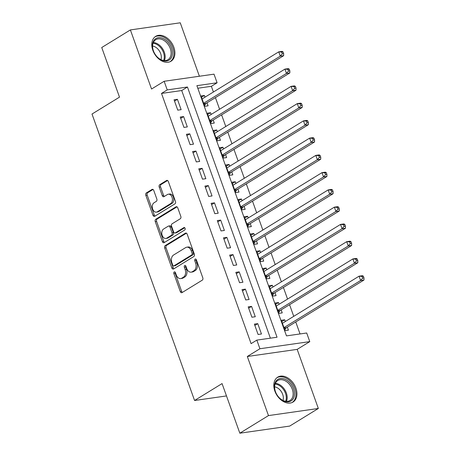 <?xml version="1.0" encoding="UTF-8"?>
<svg xmlns="http://www.w3.org/2000/svg" width="456" height="456" viewBox="0 0 456 456"><rect width="100%" height="100%" fill="white"/><g stroke="black" fill="none" stroke-linecap="round" stroke-linejoin="round"><path stroke-width="0.68" d="M174.22 271.936A1.288 0.883 -98.1 0 0 173.861 273.606L180.302 291.601A1.841 1.265 -98.1 0 0 181.687 292.729A1.841 1.265 -98.1 0 0 182.035 292.604L202.276 280.161A1.841 1.265 -98.1 0 0 202.795 277.778L196.354 259.777A1.288 0.883 -98.1 0 0 195.385 258.991A1.288 0.883 -98.1 0 0 195.139 259.076A1.288 0.883 -98.1 0 0 194.775 260.746L195.613 263.078A5.888 4.041 -98.1 0 1 193.954 270.71L192.267 271.748A5.888 4.041 -98.1 0 1 191.155 272.152A5.888 4.041 -98.1 0 1 186.726 268.538L185.894 266.207A1.288 0.883 -98.1 0 0 184.925 265.42A1.288 0.883 -98.1 0 0 184.68 265.506A1.288 0.883 -98.1 0 0 184.321 267.176L185.153 269.507A5.888 4.041 -98.1 0 1 183.494 277.14L181.807 278.177A5.888 4.041 -98.1 0 1 180.696 278.582A5.888 4.041 -98.1 0 1 176.267 274.968L175.435 272.637A1.288 0.883 -98.1 0 0 174.466 271.844A1.288 0.883 -98.1 0 0 174.22 271.936M175.207 272.209A1.288 0.883 -98.1 0 0 175.207 273.412L181.653 291.407A1.841 1.265 -98.1 0 0 182.383 292.387M196.12 259.356A1.288 0.883 -98.1 0 0 196.126 260.553L196.958 262.884L195.613 263.078M185.66 265.78A1.288 0.883 -98.1 0 0 185.666 266.982L186.498 269.314L185.153 269.507M152.834 50.291A14.615 10.175 58.4 0 0 171 61.241A14.615 10.175 58.4 0 0 173.861 47.293A14.615 10.175 58.4 0 0 155.695 36.343A14.615 10.175 58.4 0 0 152.834 50.291M274.86 391.1A14.615 10.175 58.4 0 0 293.026 402.049A14.615 10.175 58.4 0 0 295.887 388.102A14.615 10.175 58.4 0 0 277.721 377.152A14.615 10.175 58.4 0 0 274.86 391.1M153.752 190.437A1.841 1.265 -98.1 0 0 152.367 189.308A1.841 1.265 -98.1 0 0 152.025 189.434L146.342 192.922A1.841 1.265 -98.1 0 0 145.823 195.31L152.982 215.295A1.841 1.265 -98.1 0 0 154.367 216.423A1.841 1.265 -98.1 0 0 154.715 216.298L174.956 203.855A1.841 1.265 -98.1 0 0 175.475 201.472L168.315 181.482A1.841 1.265 -98.1 0 0 166.93 180.354A1.841 1.265 -98.1 0 0 166.588 180.479L159.725 184.697A1.841 1.265 -98.1 0 0 159.207 187.085L162.273 195.635A1.841 1.265 -98.1 0 0 163.653 196.764A1.841 1.265 -98.1 0 0 164 196.639L167.403 194.547A4.919 3.38 -98.1 0 1 168.332 194.21A4.919 3.38 -98.1 0 1 172.237 197.904A4.919 3.38 -98.1 0 1 170.647 203.61L157.32 211.801A4.919 3.38 -98.1 0 1 156.397 212.143A4.919 3.38 -98.1 0 1 152.486 208.449A4.919 3.38 -98.1 0 1 154.077 202.738L156.3 201.375A1.841 1.265 -98.1 0 0 156.818 198.987L153.752 190.437M167.238 89.9L164.149 81.276L214.012 74.157L217.102 82.781L196.884 85.671L286.476 335.884L306.694 333L309.784 341.624L259.914 348.743L256.825 340.113L277.043 337.229L187.45 87.016L167.238 89.9L161.51 93.423L251.096 343.636L256.825 340.113M239.833 433.2L268.476 415.593L318.339 408.473L289.697 426.081L239.833 433.2L222.066 383.587L194.57 400.493L92.004 114.04L119.5 97.139L101.739 47.527L130.382 29.919L151.546 89.023L164.149 81.276M318.339 408.473L297.181 349.37L247.312 356.489L268.476 415.593M247.312 356.489L259.914 348.743M165.203 245.602A1.841 1.265 -98.1 0 0 164.684 247.984L171.844 267.974A1.841 1.265 -98.1 0 0 173.229 269.103A1.841 1.265 -98.1 0 0 173.576 268.977L193.817 256.534A1.841 1.265 -98.1 0 0 194.336 254.146L187.177 234.162A1.841 1.265 -98.1 0 0 185.791 233.033A1.841 1.265 -98.1 0 0 185.45 233.158L165.203 245.602L166.554 245.408A1.841 1.265 -98.1 0 0 166.035 247.796L173.189 267.78A1.841 1.265 -98.1 0 0 173.924 268.761M162.41 241.634L155.257 221.65A1.841 1.265 -98.1 0 1 155.775 219.262L176.016 206.819A1.841 1.265 -98.1 0 1 176.364 206.693A1.841 1.265 -98.1 0 1 177.749 207.822L180.81 216.378A1.841 1.265 -98.1 0 1 180.291 218.76L172.083 223.805A1.841 1.265 -98.1 0 0 171.564 226.193L173.599 231.865A1.841 1.265 -98.1 0 0 174.979 232.993A1.841 1.265 -98.1 0 0 175.326 232.868L183.876 227.618A1.288 0.883 -98.1 0 1 184.116 227.527A1.288 0.883 -98.1 0 1 185.142 228.496A1.288 0.883 -98.1 0 1 184.726 229.989L164.143 242.638A1.841 1.265 -98.1 0 1 163.795 242.763A1.841 1.265 -98.1 0 1 162.41 241.634L163.761 241.441L156.602 221.456L155.257 221.65M199.386 76.243L180.251 22.8L130.382 29.919M204.995 97.179L204.385 95.464L201.478 97.248M204.385 95.464L201.016 95.948L204.721 106.299L208.09 105.82L207.007 102.799M211.174 114.439L210.564 112.723L207.657 114.507M210.564 112.723L207.195 113.202L210.9 123.553L214.269 123.074L213.186 120.053M217.352 131.693L216.742 129.977L213.835 131.761M216.742 129.977L213.368 130.456L217.079 140.813L220.447 140.328L219.364 137.313M223.531 148.952L222.921 147.231L220.014 149.015M222.921 147.231L219.547 147.715L223.258 158.067L226.626 157.588L225.543 154.567M229.71 166.206L229.1 164.491L226.193 166.275M229.1 164.491L225.726 164.969L229.436 175.326L232.805 174.842L231.722 171.821M235.889 183.46L235.273 181.744L232.372 183.529M235.273 181.744L231.904 182.229L235.615 192.58L238.984 192.101L237.901 189.08M242.068 200.72L241.452 199.004L238.551 200.788M241.452 199.004L238.083 199.483L241.794 209.834L245.163 209.355L244.08 206.334M248.246 217.974L247.631 216.258L244.73 218.042M247.631 216.258L244.262 216.737L247.973 227.094L251.341 226.609L250.258 223.594M254.425 235.228L253.81 233.512L250.908 235.296M253.81 233.512L250.441 233.996L254.152 244.348L257.52 243.869L256.437 240.848M260.604 252.487L259.988 250.771L257.087 252.556M259.988 250.771L256.62 251.25L260.33 261.607L263.699 261.123L262.616 258.102M266.783 269.741L266.167 268.025L263.266 269.81M266.167 268.025L262.798 268.51L266.509 278.861L269.878 278.382L268.795 275.361M272.962 287.001L272.346 285.285L269.445 287.069M272.346 285.285L268.977 285.764L272.688 296.115L276.057 295.636L274.974 292.615M279.14 304.255L278.525 302.539L275.623 304.323M278.525 302.539L275.156 303.018L278.861 313.375L282.235 312.89L281.152 309.875M254.38 324.125L258.09 334.476L261.459 333.997L257.748 323.64L254.38 324.125M248.201 306.865L251.911 317.222L255.28 316.738L251.57 306.386L248.201 306.865M242.022 289.611L245.733 299.962L249.101 299.484L245.391 289.132L242.022 289.611M235.843 272.357L239.554 282.709L242.923 282.23L239.212 271.873L235.843 272.357M229.664 255.098L233.375 265.455L236.744 264.97L233.033 254.619L229.664 255.098M223.486 237.844L227.196 248.195L230.565 247.716L226.86 237.359L223.486 237.844M217.307 220.584L221.017 230.941L224.386 230.457L220.681 220.105L217.307 220.584M211.128 203.33L214.839 213.682L218.207 213.203L214.502 202.852L211.128 203.33M204.955 186.076L208.66 196.428L212.029 195.949L208.324 185.592L204.955 186.076M198.776 168.817L202.481 179.174L205.85 178.689L202.145 168.338L198.776 168.817M192.597 151.563L196.302 161.914L199.671 161.435L195.966 151.078L192.597 151.563M186.418 134.303L190.123 144.66L193.492 144.176L189.787 133.825L186.418 134.303M180.24 117.049L183.945 127.401L187.313 126.922L183.608 116.571L180.24 117.049M270.391 338.181L181.722 90.539L161.51 93.423M181.135 109.668L177.43 99.311L174.061 99.796L177.766 110.147L181.135 109.668M300.042 333.946L295.75 321.953M293.738 316.339L289.571 304.699M287.559 299.079L283.393 287.44M281.38 281.825L277.214 270.186M275.202 264.565L271.035 252.932M269.023 247.312L264.856 235.672M262.844 230.058L258.677 218.418M256.665 212.798L252.499 201.159M250.486 195.544L246.32 183.905M244.308 178.29L240.141 166.651M238.129 161.031L233.962 149.391M231.95 143.777L227.783 132.137M225.771 126.517L221.605 114.878M219.592 109.263L215.426 97.624M213.414 92.009L211.373 86.304L197.807 88.242M285.319 321.508L284.704 319.793L281.335 320.277L285.04 330.628L288.414 330.15L287.331 327.129M194.57 400.493L226.489 395.933M211.373 86.304L217.102 82.781M297.181 349.37L309.784 341.624M181.722 90.539L187.45 87.016M284.704 319.793L281.802 321.577M257.748 323.64L254.847 325.424M251.57 306.386L248.668 308.17M245.391 289.132L242.489 290.917M239.212 271.873L236.311 273.657M233.033 254.619L230.132 256.403M226.86 237.359L223.953 239.143M220.681 220.105L217.774 221.89M214.502 202.852L211.595 204.636M208.324 185.592L205.417 187.376M202.145 168.338L199.238 170.122M195.966 151.078L193.059 152.863M189.787 133.825L186.88 135.609M183.608 116.571L180.707 118.355M177.43 99.311L174.528 101.095M180.696 278.582L182.047 278.388A5.888 4.041 -98.1 0 0 183.152 277.983L181.807 278.177M186.498 269.314A5.888 4.041 -98.1 0 1 184.84 276.946L183.152 277.983M191.155 272.152L192.506 271.958A5.888 4.041 -98.1 0 0 193.612 271.554L192.267 271.748M196.958 262.884A5.888 4.041 -98.1 0 1 195.299 270.516L193.612 271.554M186.447 233.181L166.554 245.408M172.75 265.141A1.288 0.883 -98.1 0 0 173.719 265.933A1.288 0.883 -98.1 0 0 173.964 265.842L191.731 254.921A1.288 0.883 -98.1 0 0 192.096 253.251L191.212 250.794A5.888 4.041 -98.1 0 0 186.783 247.18A5.888 4.041 -98.1 0 0 185.672 247.591L173.531 255.052A5.888 4.041 -98.1 0 0 171.872 262.685L172.75 265.141M173.719 265.933L175.07 265.74A1.288 0.883 -98.1 0 0 175.309 265.654L173.964 265.842M186.783 247.18L188.129 246.992A5.888 4.041 -98.1 0 1 192.563 250.606L193.441 253.057A1.288 0.883 -98.1 0 1 193.076 254.727L175.309 265.654M177.013 206.842L157.12 219.068A1.841 1.265 -98.1 0 0 156.602 221.456M174.979 232.993L176.329 232.805A1.841 1.265 -98.1 0 0 176.677 232.674L184.714 227.738M163.561 229.043A4.919 3.38 -98.1 0 0 161.977 234.749A4.919 3.38 -98.1 0 0 165.881 238.442A4.919 3.38 -98.1 0 0 166.81 238.106L171.502 235.222A1.841 1.265 -98.1 0 0 172.02 232.834L169.991 227.162A1.841 1.265 -98.1 0 0 168.606 226.033A1.841 1.265 -98.1 0 0 168.258 226.159L163.561 229.043M165.881 238.442L167.232 238.254A4.919 3.38 -98.1 0 0 168.156 237.912L166.81 238.106M168.606 226.033L169.951 225.84A1.841 1.265 -98.1 0 1 171.336 226.968L173.371 232.64A1.841 1.265 -98.1 0 1 172.852 235.028L168.156 237.912M163.761 241.441A1.841 1.265 -98.1 0 0 164.491 242.421M156.397 212.143L157.742 211.949A4.919 3.38 -98.1 0 0 158.671 211.607L157.32 211.801M168.332 194.21L169.678 194.017A4.919 3.38 -98.1 0 1 173.582 197.71A4.919 3.38 -98.1 0 1 171.997 203.416L158.671 211.607M167.586 180.502L161.076 184.503A1.841 1.265 -98.1 0 0 160.558 186.892L163.618 195.442A1.841 1.265 -98.1 0 0 164.354 196.422M153.022 189.457L147.693 192.734A1.841 1.265 -98.1 0 0 147.174 195.117L154.327 215.101A1.841 1.265 -98.1 0 0 155.063 216.081M284.812 329.984L286.032 328.081A1.875 1.288 81.9 0 1 286.414 327.693L363.979 280.012L360.61 280.491L359.066 276.182L282.418 323.293M283.963 327.607L360.61 280.491L362.645 278.137L363.996 277.949L363.375 276.222L362.03 276.416L362.645 278.137M362.03 276.416L359.066 276.182L362.434 275.698L363.375 276.222M363.996 277.949L363.979 280.012M293.556 388.865A12.648 8.806 -121.6 0 1 290.899 401.046A12.648 8.806 -121.6 0 1 278.787 397.256A12.648 8.806 -121.6 0 1 275.572 392.023A12.648 8.806 -121.6 0 1 275.361 391.465A12.648 8.806 -121.6 0 1 280.286 378.514A12.648 8.806 -121.6 0 1 293.556 388.865M278.713 397.165A11.708 8.157 58.4 0 0 290.016 400.493A11.708 8.157 58.4 0 0 292.307 389.316A11.708 8.157 58.4 0 0 277.755 380.538A11.708 8.157 58.4 0 0 275.464 391.721A11.708 8.157 58.4 0 0 275.618 392.132M274.62 386.842A9.223 6.418 -121.6 0 1 282.691 394.377A9.223 6.418 -121.6 0 1 282.982 400.442M291.994 402.574A14.524 10.112 58.4 0 0 292.062 402.534A14.524 10.112 58.4 0 0 294.901 388.672A14.524 10.112 58.4 0 0 276.855 377.796A14.524 10.112 58.4 0 0 276.786 377.836L276.855 377.796M170.59 58.795A12.648 8.806 -121.6 0 1 156.761 56.447A12.648 8.806 -121.6 0 1 153.547 51.214A12.648 8.806 -121.6 0 1 154.27 39.917A12.648 8.806 -121.6 0 1 168.224 42.408A12.648 8.806 -121.6 0 1 170.59 58.795M156.682 56.356A11.708 8.157 58.4 0 0 167.99 59.685A11.708 8.157 58.4 0 0 169.415 58.448A11.708 8.157 58.4 0 0 168.053 44.317A11.708 8.157 58.4 0 0 155.724 39.729A11.708 8.157 58.4 0 0 154.305 40.972A11.708 8.157 58.4 0 0 153.586 51.323M170.037 61.725L169.974 61.765A14.524 10.112 58.4 0 0 170.037 61.725A14.524 10.112 58.4 0 0 171.798 60.192A14.524 10.112 58.4 0 0 170.116 42.676A14.524 10.112 58.4 0 0 154.829 36.987A14.524 10.112 58.4 0 0 154.761 37.027L154.829 36.987M152.595 46.033A9.223 6.418 -121.6 0 1 160.951 59.633M278.633 312.725L279.853 310.821A1.875 1.288 81.9 0 1 280.235 310.433L357.8 262.759L354.432 263.237L352.887 258.922L276.239 306.039M277.784 310.354L354.432 263.237L356.467 260.883L357.817 260.69L357.196 258.962L355.851 259.156L356.467 260.883M355.851 259.156L352.887 258.922L356.256 258.444L357.196 258.962M357.817 260.69L357.8 262.759M272.454 295.471L273.674 293.567A1.875 1.288 81.9 0 1 274.056 293.179L351.622 245.499L348.253 245.983L346.708 241.669L270.06 288.785M271.605 293.1L348.253 245.983L350.288 243.629L351.639 243.436L351.017 241.708L349.672 241.902L350.288 243.629M349.672 241.902L346.708 241.669L350.077 241.184L351.017 241.708M351.639 243.436L351.622 245.499M266.275 278.211L267.495 276.313A1.875 1.288 81.9 0 1 267.877 275.926L345.443 228.245L342.074 228.724L340.529 224.409L263.881 271.525M265.426 275.84L342.074 228.724L344.109 226.37L345.46 226.176L344.839 224.455L343.493 224.643L344.109 226.37M343.493 224.643L340.529 224.409L343.898 223.93L344.839 224.455M345.46 226.176L345.443 228.245M260.097 260.957L261.316 259.054A1.875 1.288 81.9 0 1 261.698 258.666L339.264 210.985L335.895 211.47L334.351 207.155L257.703 254.271M259.247 258.586L335.895 211.47L337.93 209.116L339.281 208.922L338.66 207.195L337.315 207.389L337.93 209.116M337.315 207.389L334.351 207.155L337.719 206.676L338.66 207.195M339.281 208.922L339.264 210.985M253.918 243.703L255.138 241.8A1.875 1.288 81.9 0 1 255.52 241.412L333.085 193.732L329.716 194.21L328.172 189.901L251.524 237.017M253.069 241.327L329.716 194.21L331.751 191.856L333.102 191.668L332.481 189.941L331.136 190.135L331.751 191.856M331.136 190.135L328.172 189.901L331.54 189.417L332.481 189.941M333.102 191.668L333.085 193.732M247.739 226.444L248.959 224.54A1.875 1.288 81.9 0 1 249.341 224.152L326.906 176.478L323.538 176.956L321.993 172.642L245.345 219.758M246.89 224.073L323.538 176.956L325.573 174.602L326.923 174.409L326.302 172.687L324.957 172.875L325.573 174.602M324.957 172.875L321.993 172.642L325.362 172.163L326.302 172.687M326.923 174.409L326.906 176.478M241.56 209.19L242.78 207.286A1.875 1.288 81.9 0 1 243.162 206.899L320.728 159.218L317.359 159.703L315.814 155.388L239.166 202.504M240.711 206.819L317.359 159.703L319.394 157.349L320.745 157.155L320.123 155.428L318.778 155.621L319.394 157.349M318.778 155.621L315.814 155.388L319.183 154.903L320.123 155.428M320.745 157.155L320.728 159.218M235.381 191.93L236.601 190.032A1.875 1.288 81.9 0 1 236.983 189.645L314.549 141.964L311.18 142.443L309.635 138.128L232.987 185.244M234.532 189.559L311.18 142.443L313.215 140.089L314.566 139.895L313.945 138.174L312.599 138.362L313.215 140.089M312.599 138.362L309.635 138.128L313.004 137.649L313.945 138.174M314.566 139.895L314.549 141.964M229.203 174.676L230.422 172.773A1.875 1.288 81.9 0 1 230.804 172.385L308.37 124.705L305.001 125.189L303.457 120.874L226.809 167.99M228.353 172.305L305.001 125.189L307.036 122.835L308.387 122.641L307.772 120.914L306.421 121.108L307.036 122.835M306.421 121.108L303.457 120.874L306.825 120.395L307.772 120.914M308.387 122.641L308.37 124.705M223.024 157.423L224.244 155.519A1.875 1.288 81.9 0 1 224.626 155.131L302.191 107.451L298.822 107.929L297.278 103.62L220.63 150.736M222.175 155.046L298.822 107.929L300.857 105.575L302.208 105.387L301.593 103.66L300.242 103.854L300.857 105.575M300.242 103.854L297.278 103.62L300.647 103.136L301.593 103.66M302.208 105.387L302.191 107.451M216.845 140.163L218.065 138.259A1.875 1.288 81.9 0 1 218.447 137.872L296.012 90.197L292.644 90.676L291.099 86.361L214.451 133.477M215.996 137.792L292.644 90.676L294.684 88.321L296.029 88.128L295.414 86.406L294.063 86.594L294.684 88.321M294.063 86.594L291.099 86.361L294.468 85.882L295.414 86.406M296.029 88.128L296.012 90.197M210.666 122.909L211.886 121.005A1.875 1.288 81.9 0 1 212.268 120.618L289.834 72.937L286.465 73.422L284.92 69.107L208.272 116.223M209.817 120.538L286.465 73.422L288.505 71.068L289.851 70.874L289.235 69.147L287.884 69.34L288.505 71.068M287.884 69.34L284.92 69.107L288.289 68.622L289.235 69.147M289.851 70.874L289.834 72.937M204.487 105.649L205.707 103.751A1.875 1.288 81.9 0 1 206.095 103.364L283.655 55.683L280.286 56.162L278.741 51.847L202.093 98.963M203.638 103.278L280.286 56.162L282.327 53.808L283.672 53.62L283.056 51.893L281.705 52.087L282.327 53.808M281.705 52.087L278.741 51.847L282.11 51.368L283.056 51.893M283.672 53.62L283.655 55.683M175.207 273.412L173.861 273.606M196.126 260.553L194.775 260.746M185.666 266.982L184.321 267.176M184.84 276.946L183.494 277.14M195.299 270.516L193.954 270.71M181.653 291.407L180.302 291.601M186.162 233.056L185.45 233.158M173.189 267.78L171.844 267.974M166.035 247.796L164.684 247.984M193.076 254.727L191.731 254.921M193.441 253.057L192.096 253.251M192.563 250.606L191.212 250.794M157.12 219.068L155.775 219.262M176.734 206.716L176.016 206.819M176.677 232.674L175.326 232.868M184.372 227.544L183.876 227.618M172.852 235.028L171.502 235.222M173.371 232.64L172.02 232.834M171.336 226.968L169.991 227.162M171.997 203.416L170.647 203.61M163.618 195.442L162.273 195.635M160.558 186.892L159.207 187.085M161.076 184.503L159.725 184.697M167.301 180.376L166.588 180.479M154.327 215.101L152.982 215.295M147.174 195.117L145.823 195.31M147.693 192.734L146.342 192.922M152.737 189.331L152.025 189.434M286.032 328.081L284.225 328.337M286.414 327.693L284.111 328.024M275.361 383.342A11.708 8.157 -121.6 0 1 286.339 392.981A11.708 8.157 -121.6 0 1 286.436 401.36M285.673 401.286A11.326 7.889 58.4 0 0 285.496 393.374A11.326 7.889 58.4 0 0 275.088 384.06M153.336 42.533A11.708 8.157 -121.6 0 1 162.838 49.105A11.708 8.157 -121.6 0 1 164.411 60.551M163.647 60.477A11.326 7.889 58.4 0 0 162.04 49.596A11.326 7.889 58.4 0 0 153.056 43.252M279.853 310.821L278.046 311.083M280.235 310.433L277.932 310.764M273.674 293.567L271.867 293.824M274.056 293.179L271.753 293.51M267.495 276.313L265.688 276.57M267.877 275.926L265.574 276.25M261.316 259.054L259.51 259.316M261.698 258.666L259.396 258.997M255.138 241.8L253.331 242.056M255.52 241.412L253.217 241.743M248.959 224.54L247.152 224.802M249.341 224.152L247.038 224.483M242.78 207.286L240.973 207.543M243.162 206.899L240.859 207.229M236.601 190.032L234.794 190.289M236.983 189.645L234.68 189.97M230.422 172.773L228.616 173.035M230.804 172.385L228.502 172.716M224.244 155.519L222.437 155.775M224.626 155.131L222.323 155.462M218.065 138.259L216.258 138.521M218.447 137.872L216.144 138.202M211.886 121.005L210.079 121.262M212.268 120.618L209.965 120.948M205.707 103.751L203.9 104.008M206.095 103.364L203.786 103.689"/></g></svg>
